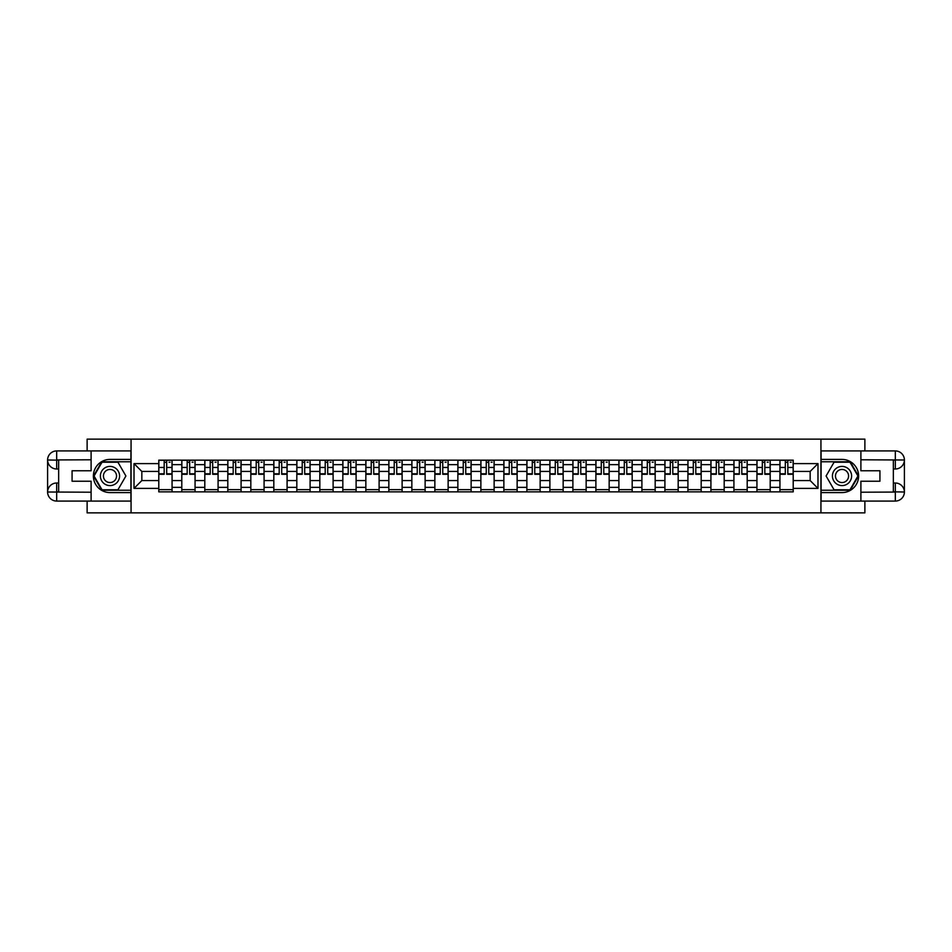 <?xml version="1.0" encoding="UTF-8"?>
<svg xmlns="http://www.w3.org/2000/svg" width="952" height="952" viewBox="0 0 952 952"><rect width="100%" height="100%" fill="white"/><g stroke="black" fill="none" stroke-linecap="round" stroke-linejoin="round"><path stroke-width="1.43" d="M87.12 501.073L87.12 512.866L864.88 512.866L864.88 501.073M864.88 450.927L864.88 439.134L87.12 439.134L87.12 450.927M181.796 491.851L181.796 464.647L172.062 464.647L172.062 491.851M172.062 464.647L172.062 460.149M181.796 464.647L181.796 460.149M195.065 460.149L195.065 491.851M204.799 491.851L204.799 460.149M218.079 460.149L218.079 491.851M227.814 491.851L227.814 460.149M241.082 460.149L241.082 491.851M250.816 491.851L250.816 460.149M264.085 460.149L264.085 491.851M273.819 491.851L273.819 460.149M287.087 460.149L287.087 491.851M296.822 491.851L296.822 460.149M310.102 460.149L310.102 491.851M319.824 491.851L319.824 460.149M333.105 460.149L333.105 491.851M342.839 491.851L342.839 460.149M356.107 460.149L356.107 491.851M365.842 491.851L365.842 460.149M379.11 460.149L379.11 491.851M388.844 491.851L388.844 460.149M402.113 460.149L402.113 491.851M411.847 491.851L411.847 460.149M425.127 460.149L425.127 491.851M434.862 491.851L434.862 460.149M448.13 460.149L448.13 491.851M457.864 491.851L457.864 460.149M471.133 460.149L471.133 491.851M480.867 491.851L480.867 460.149M494.136 460.149L494.136 491.851M503.87 491.851L503.87 460.149M517.138 460.149L517.138 491.851M526.872 491.851L526.872 460.149M540.153 460.149L540.153 491.851M549.887 491.851L549.887 460.149M563.156 460.149L563.156 491.851M572.89 491.851L572.89 460.149M586.158 460.149L586.158 491.851M595.892 491.851L595.892 460.149M609.161 460.149L609.161 491.851M618.895 491.851L618.895 460.149M632.176 460.149L632.176 491.851M641.898 491.851L641.898 460.149M655.178 460.149L655.178 491.851M664.913 491.851L664.913 460.149M678.181 460.149L678.181 491.851M687.915 491.851L687.915 460.149M701.184 460.149L701.184 491.851M710.918 491.851L710.918 460.149M724.186 460.149L724.186 491.851M733.921 491.851L733.921 460.149M747.201 460.149L747.201 491.851M756.935 491.851L756.935 460.149M770.204 460.149L770.204 491.851M779.938 491.851L779.938 460.149M779.938 480.57L770.204 480.57M756.935 480.57L747.201 480.57M733.921 480.57L724.186 480.57M710.918 480.57L701.184 480.57M687.915 480.57L678.181 480.57M664.913 480.57L655.178 480.57M641.898 480.57L632.176 480.57M618.895 480.57L609.161 480.57M595.892 480.57L586.158 480.57M572.89 480.57L563.156 480.57M549.887 480.57L540.153 480.57M526.872 480.57L517.138 480.57M503.87 480.57L494.136 480.57M480.867 480.57L471.133 480.57M457.864 480.57L448.13 480.57M434.862 480.57L425.127 480.57M411.847 480.57L402.113 480.57M388.844 480.57L379.11 480.57M365.842 480.57L356.107 480.57M342.839 480.57L333.105 480.57M319.824 480.57L310.102 480.57M296.822 480.57L287.087 480.57M273.819 480.57L264.085 480.57M250.816 480.57L241.082 480.57M227.814 480.57L218.079 480.57M204.799 480.57L195.065 480.57M181.796 480.57L172.062 480.57M779.938 471.43L770.204 471.43M756.935 471.43L747.201 471.43M733.921 471.43L724.186 471.43M710.918 471.43L701.184 471.43M687.915 471.43L678.181 471.43M664.913 471.43L655.178 471.43M641.898 471.43L632.176 471.43M618.895 471.43L609.161 471.43M595.892 471.43L586.158 471.43M572.89 471.43L563.156 471.43M549.887 471.43L540.153 471.43M526.872 471.43L517.138 471.43M503.87 471.43L494.136 471.43M480.867 471.43L471.133 471.43M457.864 471.43L448.13 471.43M434.862 471.43L425.127 471.43M411.847 471.43L402.113 471.43M388.844 471.43L379.11 471.43M365.842 471.43L356.107 471.43M342.839 471.43L333.105 471.43M319.824 471.43L310.102 471.43M296.822 471.43L287.087 471.43M273.819 471.43L264.085 471.43M250.816 471.43L241.082 471.43M227.814 471.43L218.079 471.43M204.799 471.43L195.065 471.43M181.796 471.43L172.062 471.43M141.836 480.57L158.794 480.57L158.794 471.43L141.836 471.43L141.836 480.57L134.018 488.388L134.018 463.612L158.794 463.612L158.794 471.43M793.206 471.43L793.206 480.57L810.164 480.57L810.164 471.43L793.206 471.43L793.206 460.149L158.794 460.149L158.794 463.612M793.206 463.612L817.982 463.612L817.982 488.388L793.206 488.388L793.206 480.57M158.794 480.57L158.794 491.851L793.206 491.851L793.206 488.388M158.794 488.388L134.018 488.388M820.933 512.866L820.933 439.134M131.067 512.866L131.067 439.134M172.062 489.637L158.794 489.637M164.172 462.363L166.683 462.363M195.065 489.637L181.796 489.637M187.175 462.363L189.686 462.363M218.079 489.637L204.799 489.637M210.19 462.363L212.689 462.363M241.082 489.637L227.814 489.637M233.192 462.363L235.703 462.363M264.085 489.637L250.816 489.637M256.195 462.363L258.706 462.363M287.087 489.637L273.819 489.637M279.198 462.363L281.709 462.363M310.102 489.637L296.822 489.637M302.212 462.363L304.711 462.363M333.105 489.637L319.824 489.637M325.215 462.363L327.714 462.363M356.107 489.637L342.839 489.637M348.218 462.363L350.729 462.363M379.11 489.637L365.842 489.637M371.22 462.363L373.731 462.363M402.113 489.637L388.844 489.637M394.223 462.363L396.734 462.363M425.127 489.637L411.847 489.637M417.238 462.363L419.737 462.363M448.13 489.637L434.862 489.637M440.24 462.363L442.751 462.363M471.133 489.637L457.864 489.637M463.243 462.363L465.754 462.363M494.136 489.637L480.867 489.637M486.246 462.363L488.757 462.363M517.138 489.637L503.87 489.637M509.249 462.363L511.76 462.363M540.153 489.637L526.872 489.637M532.263 462.363L534.762 462.363M563.156 489.637L549.887 489.637M555.266 462.363L557.777 462.363M586.158 489.637L572.89 489.637M578.269 462.363L580.779 462.363M609.161 489.637L595.892 489.637M601.271 462.363L603.782 462.363M632.176 489.637L618.895 489.637M624.286 462.363L626.785 462.363M655.178 489.637L641.898 489.637M647.289 462.363L649.788 462.363M678.181 489.637L664.913 489.637M670.291 462.363L672.802 462.363M701.184 489.637L687.915 489.637M693.294 462.363L695.805 462.363M724.186 489.637L710.918 489.637M716.297 462.363L718.808 462.363M747.201 489.637L733.921 489.637M739.311 462.363L741.81 462.363M770.204 489.637L756.935 489.637M762.314 462.363L764.825 462.363M793.206 489.637L779.938 489.637M785.317 462.363L787.828 462.363M134.018 463.612L141.836 471.43M810.164 480.57L817.982 488.388M810.164 471.43L817.982 463.612M166.683 474.298L166.683 460.292L171.991 460.292L171.991 474.298L166.683 474.298M164.172 462.208L166.683 462.208M169.04 462.208L170.075 462.208M168.825 460.292L158.865 460.292L158.865 474.298L164.172 474.298L164.172 460.292L162.042 460.292M189.686 474.298L189.686 460.292L194.993 460.292L194.993 474.298L189.686 474.298M187.175 462.208L189.686 462.208M192.042 462.208L193.077 462.208M191.828 460.292L181.868 460.292L181.868 474.298L187.175 474.298L187.175 460.292L185.045 460.292M212.689 474.298L212.689 460.292L217.996 460.292L217.996 474.298L212.689 474.298M210.19 462.208L212.689 462.208M215.057 462.208L216.08 462.208M214.831 460.292L204.882 460.292L204.882 474.298L210.19 474.298L210.19 460.292L208.048 460.292M58.655 468.991L56.668 468.991A9.068 9.068 0 0 1 47.6 459.995A9.068 9.068 0 0 1 56.668 450.927L130.924 450.927L130.924 459.411L109.98 459.411A16.589 16.589 0 0 0 93.391 476A16.589 16.589 0 0 0 109.98 492.589L130.924 492.589L130.924 501.073L56.668 501.073A9.068 9.068 0 0 1 47.6 492.005A9.068 9.068 0 0 1 56.668 483.009L58.655 483.009M130.924 492.589L130.924 459.411M91.106 450.927L91.106 470.764L72.078 470.764L72.078 481.236L91.106 481.236L91.106 501.073M56.668 468.991A9.068 9.068 0 0 1 47.6 459.995L56.668 460.149L56.668 468.991A9.068 9.068 0 0 1 47.6 459.995L47.6 492.005L91.106 492.22M56.668 492.22L56.668 501.073A9.068 9.068 0 0 1 47.6 492.005A9.068 9.068 0 0 1 56.668 483.009L56.668 491.851L58.655 491.851L58.655 460.149L56.668 460.149M130.924 461.768L101.769 461.768L93.546 476L101.769 490.232L130.924 490.232M893.345 483.009L895.332 483.009A9.068 9.068 0 0 1 904.4 492.005A9.068 9.068 0 0 1 895.332 501.073L821.076 501.073L821.076 492.589L842.02 492.589A16.589 16.589 0 0 0 858.609 476A16.589 16.589 0 0 0 842.02 459.411L821.076 459.411L821.076 450.927L895.332 450.927A9.068 9.068 0 0 1 904.4 459.995A9.068 9.068 0 0 1 895.332 468.991L893.345 468.991M821.076 459.411L821.076 492.589M860.894 501.073L860.894 481.236L879.922 481.236L879.922 470.764L860.894 470.764L860.894 450.927M895.332 483.009A9.068 9.068 0 0 1 904.4 492.005L895.332 491.851L895.332 483.009A9.068 9.068 0 0 1 904.4 492.005L904.4 459.995L860.894 459.78M895.332 459.78L895.332 450.927A9.068 9.068 0 0 1 904.4 459.995A9.068 9.068 0 0 1 895.332 468.991L895.332 460.149L893.345 460.149L893.345 491.851L895.332 491.851M821.076 490.232L850.231 490.232L858.454 476L850.231 461.768L821.076 461.768M100.388 476A9.591 9.591 0 0 0 109.98 485.591A9.591 9.591 0 0 0 119.571 476A9.591 9.591 0 0 0 109.98 466.409A9.591 9.591 0 0 0 100.388 476M103.423 476A6.557 6.557 0 0 0 109.98 482.557A6.557 6.557 0 0 0 116.537 476A6.557 6.557 0 0 0 109.98 469.443A6.557 6.557 0 0 0 103.423 476M117.941 462.208L125.902 476L117.941 489.792L102.019 489.792L94.058 476L102.019 462.208L117.941 462.208M832.429 476A9.591 9.591 0 0 0 842.02 485.591A9.591 9.591 0 0 0 851.612 476A9.591 9.591 0 0 0 842.02 466.409A9.591 9.591 0 0 0 832.429 476M835.463 476A6.557 6.557 0 0 0 842.02 482.557A6.557 6.557 0 0 0 848.577 476A6.557 6.557 0 0 0 842.02 469.443A6.557 6.557 0 0 0 835.463 476M849.981 462.208L857.942 476L849.981 489.792L834.059 489.792L826.098 476L834.059 462.208L849.981 462.208M235.703 474.298L235.703 460.292L241.011 460.292L241.011 474.298L235.703 474.298M233.192 462.208L235.703 462.208M238.06 462.208L239.095 462.208M237.833 460.292L227.885 460.292L227.885 474.298L233.192 474.298L233.192 460.292L231.05 460.292M258.706 474.298L258.706 460.292L264.013 460.292L264.013 474.298L258.706 474.298M256.195 462.208L258.706 462.208M261.062 462.208L262.097 462.208M260.836 460.292L250.888 460.292L250.888 474.298L256.195 474.298L256.195 460.292L254.053 460.292M281.709 474.298L281.709 460.292L287.016 460.292L287.016 474.298L281.709 474.298M279.198 462.208L281.709 462.208M284.065 462.208L285.1 462.208M283.851 460.292L273.89 460.292L273.89 474.298L279.198 474.298L279.198 460.292L277.068 460.292M304.711 474.298L304.711 460.292L310.019 460.292L310.019 474.298L304.711 474.298M302.212 462.208L304.711 462.208M307.068 462.208L308.103 462.208M306.853 460.292L296.893 460.292L296.893 474.298L302.212 474.298L302.212 460.292L300.07 460.292M327.714 474.298L327.714 460.292L333.033 460.292L333.033 474.298L327.714 474.298M325.215 462.208L327.714 462.208M330.082 462.208L331.106 462.208M329.856 460.292L319.908 460.292L319.908 474.298L325.215 474.298L325.215 460.292L323.073 460.292M350.729 474.298L350.729 460.292L356.036 460.292L356.036 474.298L350.729 474.298M348.218 462.208L350.729 462.208M353.085 462.208L354.12 462.208M352.859 460.292L342.91 460.292L342.91 474.298L348.218 474.298L348.218 460.292L346.076 460.292M373.731 474.298L373.731 460.292L379.039 460.292L379.039 474.298L373.731 474.298M371.22 462.208L373.731 462.208M376.088 462.208L377.123 462.208M375.873 460.292L365.913 460.292L365.913 474.298L371.22 474.298L371.22 460.292L369.078 460.292M396.734 474.298L396.734 460.292L402.041 460.292L402.041 474.298L396.734 474.298M394.223 462.208L396.734 462.208M399.09 462.208L400.126 462.208M398.876 460.292L388.916 460.292L388.916 474.298L394.223 474.298L394.223 460.292L392.093 460.292M419.737 474.298L419.737 460.292L425.044 460.292L425.044 474.298L419.737 474.298M417.238 462.208L419.737 462.208M422.105 462.208L423.128 462.208M421.879 460.292L411.918 460.292L411.918 474.298L417.238 474.298L417.238 460.292L415.096 460.292M442.751 474.298L442.751 460.292L448.059 460.292L448.059 474.298L442.751 474.298M440.24 462.208L442.751 462.208M445.108 462.208L446.143 462.208M444.882 460.292L434.933 460.292L434.933 474.298L440.24 474.298L440.24 460.292L438.098 460.292M465.754 474.298L465.754 460.292L471.062 460.292L471.062 474.298L465.754 474.298M463.243 462.208L465.754 462.208M468.11 462.208L469.146 462.208M467.884 460.292L457.936 460.292L457.936 474.298L463.243 474.298L463.243 460.292L461.101 460.292M488.757 474.298L488.757 460.292L494.064 460.292L494.064 474.298L488.757 474.298M486.246 462.208L488.757 462.208M491.113 462.208L492.148 462.208M490.899 460.292L480.938 460.292L480.938 474.298L486.246 474.298L486.246 460.292L484.116 460.292M511.76 474.298L511.76 460.292L517.067 460.292L517.067 474.298L511.76 474.298M509.249 462.208L511.76 462.208M514.116 462.208L515.151 462.208M513.902 460.292L503.941 460.292L503.941 474.298L509.249 474.298L509.249 460.292L507.118 460.292M534.762 474.298L534.762 460.292L540.082 460.292L540.082 474.298L534.762 474.298M532.263 462.208L534.762 462.208M537.13 462.208L538.154 462.208M536.904 460.292L526.956 460.292L526.956 474.298L532.263 474.298L532.263 460.292L530.121 460.292M557.777 474.298L557.777 460.292L563.084 460.292L563.084 474.298L557.777 474.298M555.266 462.208L557.777 462.208M560.133 462.208L561.168 462.208M559.907 460.292L549.958 460.292L549.958 474.298L555.266 474.298L555.266 460.292L553.124 460.292M580.779 474.298L580.779 460.292L586.087 460.292L586.087 474.298L580.779 474.298M578.269 462.208L580.779 462.208M583.136 462.208L584.171 462.208M582.922 460.292L572.961 460.292L572.961 474.298L578.269 474.298L578.269 460.292L576.127 460.292M603.782 474.298L603.782 460.292L609.09 460.292L609.09 474.298L603.782 474.298M601.271 462.208L603.782 462.208M606.138 462.208L607.174 462.208M605.924 460.292L595.964 460.292L595.964 474.298L601.271 474.298L601.271 460.292L599.141 460.292M626.785 474.298L626.785 460.292L632.092 460.292L632.092 474.298L626.785 474.298M624.286 462.208L626.785 462.208M629.153 462.208L630.176 462.208M628.927 460.292L618.967 460.292L618.967 474.298L624.286 474.298L624.286 460.292L622.144 460.292M649.788 474.298L649.788 460.292L655.107 460.292L655.107 474.298L649.788 474.298M647.289 462.208L649.788 462.208M652.156 462.208L653.191 462.208M651.93 460.292L641.981 460.292L641.981 474.298L647.289 474.298L647.289 460.292L645.147 460.292M672.802 474.298L672.802 460.292L678.11 460.292L678.11 474.298L672.802 474.298M670.291 462.208L672.802 462.208M675.158 462.208L676.194 462.208M674.932 460.292L664.984 460.292L664.984 474.298L670.291 474.298L670.291 460.292L668.149 460.292M695.805 474.298L695.805 460.292L701.112 460.292L701.112 474.298L695.805 474.298M693.294 462.208L695.805 462.208M698.161 462.208L699.196 462.208M697.947 460.292L687.987 460.292L687.987 474.298L693.294 474.298L693.294 460.292L691.164 460.292M718.808 474.298L718.808 460.292L724.115 460.292L724.115 474.298L718.808 474.298M716.297 462.208L718.808 462.208M721.164 462.208L722.199 462.208M720.95 460.292L710.989 460.292L710.989 474.298L716.297 474.298L716.297 460.292L714.167 460.292M741.81 474.298L741.81 460.292L747.118 460.292L747.118 474.298L741.81 474.298M739.311 462.208L741.81 462.208M744.178 462.208L745.202 462.208M743.952 460.292L734.004 460.292L734.004 474.298L739.311 474.298L739.311 460.292L737.169 460.292M764.825 474.298L764.825 460.292L770.132 460.292L770.132 474.298L764.825 474.298M762.314 462.208L764.825 462.208M767.181 462.208L768.216 462.208M766.955 460.292L757.007 460.292L757.007 474.298L762.314 474.298L762.314 460.292L760.172 460.292M787.828 474.298L787.828 460.292L793.135 460.292L793.135 474.298L787.828 474.298M785.317 462.208L787.828 462.208M790.184 462.208L791.219 462.208M789.958 460.292L780.009 460.292L780.009 474.298L785.317 474.298L785.317 460.292L783.175 460.292M756.935 464.647L747.201 464.647M733.921 464.647L724.186 464.647M710.918 464.647L701.184 464.647M687.915 464.647L678.181 464.647M664.913 464.647L655.178 464.647M641.898 464.647L632.176 464.647M618.895 464.647L609.161 464.647M595.892 464.647L586.158 464.647M572.89 464.647L563.156 464.647M549.887 464.647L540.153 464.647M526.872 464.647L517.138 464.647M503.87 464.647L494.136 464.647M480.867 464.647L471.133 464.647M457.864 464.647L448.13 464.647M434.862 464.647L425.127 464.647M411.847 464.647L402.113 464.647M388.844 464.647L379.11 464.647M365.842 464.647L356.107 464.647M342.839 464.647L333.105 464.647M319.824 464.647L310.102 464.647M296.822 464.647L287.087 464.647M273.819 464.647L264.085 464.647M250.816 464.647L241.082 464.647M227.814 464.647L218.079 464.647M204.799 464.647L195.065 464.647M779.938 464.647L770.204 464.647M756.935 487.353L747.201 487.353M733.921 487.353L724.186 487.353M710.918 487.353L701.184 487.353M687.915 487.353L678.181 487.353M664.913 487.353L655.178 487.353M641.898 487.353L632.176 487.353M618.895 487.353L609.161 487.353M595.892 487.353L586.158 487.353M572.89 487.353L563.156 487.353M549.887 487.353L540.153 487.353M526.872 487.353L517.138 487.353M503.87 487.353L494.136 487.353M480.867 487.353L471.133 487.353M457.864 487.353L448.13 487.353M434.862 487.353L425.127 487.353M411.847 487.353L402.113 487.353M388.844 487.353L379.11 487.353M365.842 487.353L356.107 487.353M342.839 487.353L333.105 487.353M319.824 487.353L310.102 487.353M296.822 487.353L287.087 487.353M273.819 487.353L264.085 487.353M250.816 487.353L241.082 487.353M227.814 487.353L218.079 487.353M204.799 487.353L195.065 487.353M181.796 487.353L172.062 487.353M779.938 487.353L770.204 487.353M166.683 473.798L171.991 473.798M166.683 467.456L171.991 467.456M158.865 473.798L164.172 473.798M158.865 467.456L164.172 467.456M189.686 473.798L194.993 473.798M189.686 467.456L194.993 467.456M181.868 473.798L187.175 473.798M181.868 467.456L187.175 467.456M212.689 473.798L217.996 473.798M212.689 467.456L217.996 467.456M204.882 473.798L210.19 473.798M204.882 467.456L210.19 467.456M91.106 459.78L56.454 459.935M47.6 492.005A9.068 9.068 0 0 1 56.668 483.009M47.6 459.995A9.068 9.068 0 0 1 56.668 450.927L56.668 459.78M860.894 492.22L895.546 492.065M904.4 459.995A9.068 9.068 0 0 1 895.332 468.991M904.4 492.005A9.068 9.068 0 0 1 895.332 501.073L895.332 492.22M235.703 473.798L241.011 473.798M235.703 467.456L241.011 467.456M227.885 473.798L233.192 473.798M227.885 467.456L233.192 467.456M258.706 473.798L264.013 473.798M258.706 467.456L264.013 467.456M250.888 473.798L256.195 473.798M250.888 467.456L256.195 467.456M281.709 473.798L287.016 473.798M281.709 467.456L287.016 467.456M273.89 473.798L279.198 473.798M273.89 467.456L279.198 467.456M304.711 473.798L310.019 473.798M304.711 467.456L310.019 467.456M296.893 473.798L302.212 473.798M296.893 467.456L302.212 467.456M327.714 473.798L333.033 473.798M327.714 467.456L333.033 467.456M319.908 473.798L325.215 473.798M319.908 467.456L325.215 467.456M350.729 473.798L356.036 473.798M350.729 467.456L356.036 467.456M342.91 473.798L348.218 473.798M342.91 467.456L348.218 467.456M373.731 473.798L379.039 473.798M373.731 467.456L379.039 467.456M365.913 473.798L371.22 473.798M365.913 467.456L371.22 467.456M396.734 473.798L402.041 473.798M396.734 467.456L402.041 467.456M388.916 473.798L394.223 473.798M388.916 467.456L394.223 467.456M419.737 473.798L425.044 473.798M419.737 467.456L425.044 467.456M411.918 473.798L417.238 473.798M411.918 467.456L417.238 467.456M442.751 473.798L448.059 473.798M442.751 467.456L448.059 467.456M434.933 473.798L440.24 473.798M434.933 467.456L440.24 467.456M465.754 473.798L471.062 473.798M465.754 467.456L471.062 467.456M457.936 473.798L463.243 473.798M457.936 467.456L463.243 467.456M488.757 473.798L494.064 473.798M488.757 467.456L494.064 467.456M480.938 473.798L486.246 473.798M480.938 467.456L486.246 467.456M511.76 473.798L517.067 473.798M511.76 467.456L517.067 467.456M503.941 473.798L509.249 473.798M503.941 467.456L509.249 467.456M534.762 473.798L540.082 473.798M534.762 467.456L540.082 467.456M526.956 473.798L532.263 473.798M526.956 467.456L532.263 467.456M557.777 473.798L563.084 473.798M557.777 467.456L563.084 467.456M549.958 473.798L555.266 473.798M549.958 467.456L555.266 467.456M580.779 473.798L586.087 473.798M580.779 467.456L586.087 467.456M572.961 473.798L578.269 473.798M572.961 467.456L578.269 467.456M603.782 473.798L609.09 473.798M603.782 467.456L609.09 467.456M595.964 473.798L601.271 473.798M595.964 467.456L601.271 467.456M626.785 473.798L632.092 473.798M626.785 467.456L632.092 467.456M618.967 473.798L624.286 473.798M618.967 467.456L624.286 467.456M649.788 473.798L655.107 473.798M649.788 467.456L655.107 467.456M641.981 473.798L647.289 473.798M641.981 467.456L647.289 467.456M672.802 473.798L678.11 473.798M672.802 467.456L678.11 467.456M664.984 473.798L670.291 473.798M664.984 467.456L670.291 467.456M695.805 473.798L701.112 473.798M695.805 467.456L701.112 467.456M687.987 473.798L693.294 473.798M687.987 467.456L693.294 467.456M718.808 473.798L724.115 473.798M718.808 467.456L724.115 467.456M710.989 473.798L716.297 473.798M710.989 467.456L716.297 467.456M741.81 473.798L747.118 473.798M741.81 467.456L747.118 467.456M734.004 473.798L739.311 473.798M734.004 467.456L739.311 467.456M764.825 473.798L770.132 473.798M764.825 467.456L770.132 467.456M757.007 473.798L762.314 473.798M757.007 467.456L762.314 467.456M787.828 473.798L793.135 473.798M787.828 467.456L793.135 467.456M780.009 473.798L785.317 473.798M780.009 467.456L785.317 467.456"/></g></svg>
